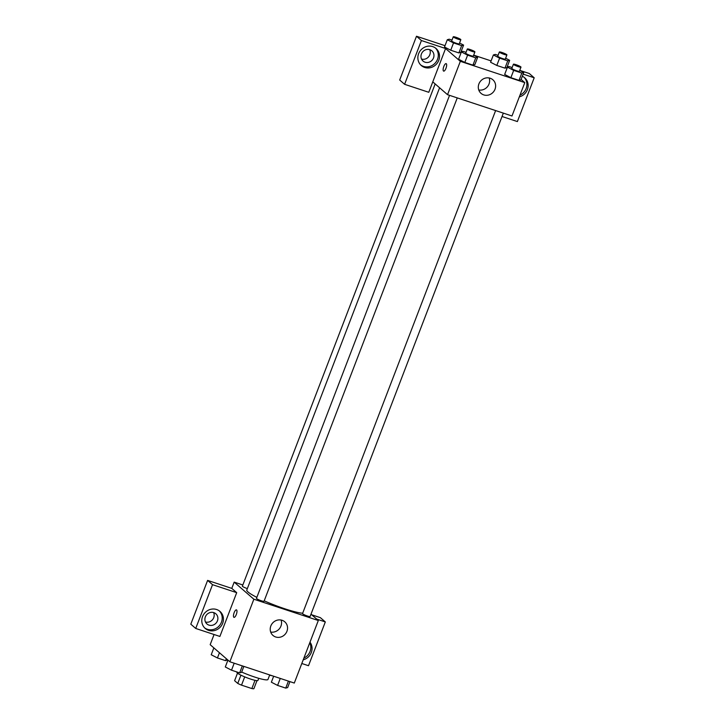 <?xml version="1.0" encoding="UTF-8"?>
<svg xmlns="http://www.w3.org/2000/svg" width="725" height="725" viewBox="0 0 725 725"><rect width="100%" height="100%" fill="white"/><g stroke="black" fill="none" stroke-linecap="round" stroke-linejoin="round"><path stroke-width="1.09" d="M255.019 680.331L251.856 688.56L241.525 685.152A10.703 1.405 21 0 1 237.755 683.43L234.601 680.684L237.492 673.153M251.856 688.56A10.703 1.405 21 0 0 253.868 688.75L256.976 680.639M258.752 678.31L257.946 680.412A11.265 1.477 -159 0 1 246.908 677.757A11.265 1.477 -159 0 1 236.921 672.338L237.039 672.021M244.697 676.878L241.525 685.152M240.927 675.174L237.755 683.43M241.679 672.066A20.273 2.664 21 0 0 267.96 679.479L269.7 674.939M310.998 614.166L318.311 620.518L294.296 683.059L229.852 661.771L210.168 644.679L214.074 634.52M236.296 614.546A3.942 1.332 108.3 0 1 233.985 617.356A3.942 1.332 108.3 0 1 233.958 613.196A3.942 1.332 108.3 0 1 236.459 609.87A3.942 1.332 108.3 0 1 236.296 614.546M236.703 592.66L219.892 636.441L195.723 628.457L212.534 584.676L236.703 592.66L231.782 588.383L234.184 582.13L242.83 584.984M318.311 620.518L253.859 599.222L229.852 661.771M253.859 599.222L234.184 582.13M236.459 609.87A3.942 1.332 -71.7 0 0 233.958 613.196A3.942 1.332 -71.7 0 0 233.985 617.356M208.61 630.36A11.265 10.503 -49 0 1 205.229 628.439A11.265 10.503 -49 0 1 204.686 613.051A11.265 10.503 -49 0 1 220.001 611.438A11.265 10.503 -49 0 1 221.768 625.131A11.265 10.503 -49 0 1 208.61 630.36M204.631 627.886A11.265 10.503 131 0 0 207.377 629.3A11.265 10.503 131 0 0 220.309 624.433A11.265 10.503 131 0 0 219.358 610.93M205.338 616.875A6.761 6.298 -49 0 1 215.814 613.767A6.761 6.298 -49 0 1 217.427 620.872A6.761 6.298 -49 0 1 206.951 623.971A6.761 6.298 -49 0 1 205.338 616.875M213.621 612.562A6.761 6.298 -49 0 1 213.73 617.664A6.761 6.298 -49 0 1 205.456 621.968M212.534 584.676L207.613 580.399L231.782 588.383M195.723 628.457L190.802 624.18L207.613 580.399M275.681 636.976A9.008 8.401 -49 0 1 272.972 635.435A9.008 8.401 -49 0 1 272.537 623.128A9.008 8.401 -49 0 1 284.789 621.832A9.008 8.401 -49 0 1 286.212 632.789A9.008 8.401 -49 0 1 275.681 636.976M270.679 632.028A9.008 8.401 131 0 0 279.234 628.938A9.008 8.401 131 0 0 281.092 620.038M309.992 642.187A11.265 10.503 -49 0 1 303.231 659.804M301.808 663.502L308.506 665.713L325.317 621.932L316.644 619.068M303.902 658.055A11.265 10.503 131 0 0 309.774 642.758M325.317 621.932L320.396 617.664L311.723 614.8M495.628 110.572L302.533 613.595A4.051 0.535 21 0 0 302.697 613.848A4.051 0.535 21 0 0 306.784 615.788A4.051 0.535 21 0 0 310.11 616.504L503.331 113.118M435.163 83.937L242.386 586.144A4.051 0.535 21 0 0 242.54 586.407A4.051 0.535 21 0 0 247.352 588.591M449.545 95.347L256.46 598.37A4.051 0.535 21 0 0 256.614 598.623A4.051 0.535 21 0 0 260.71 600.563A4.051 0.535 21 0 0 264.027 601.279L457.257 97.893M439.595 87.788L246.799 590.023A31.537 4.142 21 0 0 248.05 592.008A31.537 4.142 21 0 0 256.84 597.364M264.199 600.835A31.537 4.142 21 0 0 302.669 613.232M521.103 79.415L524.791 82.623L511.986 115.982L447.533 94.685L432.78 81.862L428.774 92.293L404.604 84.308L421.415 40.527L445.576 48.512L432.78 81.862M421.533 59.06A6.761 6.298 131 0 0 429.816 54.747A6.761 6.298 131 0 0 429.708 49.653M404.604 84.308L399.683 80.031L416.494 36.25L445.023 45.675M502.035 116.498L517.387 121.564L534.198 77.783L529.277 73.506L519.743 70.361M508.887 66.773L507.382 66.274M491.106 60.9L473.67 55.136M462.804 51.547L461.299 51.058M433.505 57.955A6.761 6.298 -49 0 1 423.038 61.063A6.761 6.298 -49 0 1 421.424 53.958A6.761 6.298 -49 0 1 431.901 50.85A6.761 6.298 -49 0 1 433.505 57.955M420.718 64.969A11.265 10.503 131 0 0 423.463 66.383A11.265 10.503 131 0 0 436.387 61.525A11.265 10.503 131 0 0 435.444 48.013M424.696 67.452A11.265 10.503 -49 0 1 421.307 65.531A11.265 10.503 -49 0 1 420.763 50.143A11.265 10.503 -49 0 1 436.078 48.521A11.265 10.503 -49 0 1 437.855 62.223A11.265 10.503 -49 0 1 424.696 67.452M519.979 95.147A11.265 10.503 131 0 0 524.057 77.285M522.308 76.27A11.265 10.503 -49 0 1 524.692 77.793A11.265 10.503 -49 0 1 527.718 88.613A11.265 10.503 -49 0 1 519.308 96.887M534.198 77.783L523.133 74.131M421.415 40.527L416.494 36.25M459.559 43.011L463.592 45.095L460.792 52.39L458.871 52.916L450.733 50.233L444.498 47.016L447.307 39.721L449.228 39.195L451.992 40.102M473.633 55.236L477.657 57.32L474.857 64.616L472.945 65.141L464.807 62.45L458.572 59.233L461.381 51.937L463.302 51.412L466.057 52.327M519.707 70.461L523.74 72.545L520.94 79.841L519.018 80.366L510.88 77.675L504.654 74.457L507.464 67.162L509.376 66.637L512.14 67.552M505.642 58.236L509.666 60.32L506.866 67.615L504.953 68.141L496.806 65.449L490.58 62.241L493.39 54.946L495.302 54.42L498.066 55.327M524.791 82.623L460.339 61.326L445.576 48.512M478.908 83.91A9.008 8.401 -49 0 1 492.873 79.768A9.008 8.401 -49 0 1 493.308 92.075A9.008 8.401 -49 0 1 481.056 93.371A9.008 8.401 -49 0 1 478.908 83.91M460.339 61.326L447.533 94.685M478.754 89.963A9.008 8.401 131 0 0 487.309 86.873A9.008 8.401 131 0 0 489.176 77.974M445.975 68.313A3.942 1.332 108.3 0 1 443.664 71.123A3.942 1.332 108.3 0 1 443.637 66.963A3.942 1.332 108.3 0 1 446.138 63.628A3.942 1.332 108.3 0 1 445.975 68.313M446.138 63.637A3.942 1.332 -71.7 0 0 443.637 66.963A3.942 1.332 -71.7 0 0 443.664 71.123M523.74 72.545L521.819 73.071L513.681 70.379L507.464 67.162M513.418 64.226L511.814 68.404A4.051 0.535 21 0 0 515.412 70.352A4.051 0.535 21 0 0 519.39 71.304L520.985 67.135A4.051 0.535 21 0 0 520.822 66.881A4.051 0.535 21 0 0 516.735 64.942A4.051 0.535 21 0 0 513.418 64.226A4.051 0.535 21 0 0 517.007 66.183A4.051 0.535 21 0 0 520.985 67.135M521.819 73.071L519.018 80.366L510.88 77.675L504.663 74.457M513.681 70.379L510.88 77.675M477.657 57.32L475.745 57.846L467.607 55.154L461.381 51.937M467.335 49.01L465.74 53.179A4.051 0.535 21 0 0 469.329 55.127A4.051 0.535 21 0 0 473.307 56.079L474.911 51.91A4.051 0.535 21 0 0 474.748 51.656A4.051 0.535 21 0 0 470.661 49.717A4.051 0.535 21 0 0 467.335 49.01A4.051 0.535 21 0 0 470.933 50.958A4.051 0.535 21 0 0 474.911 51.91M475.745 57.846L472.945 65.141L464.807 62.45L458.581 59.242M467.607 55.154L464.807 62.45M509.666 60.32L507.754 60.846L499.616 58.154L493.39 54.946M499.344 52.01L497.74 56.178A4.051 0.535 21 0 0 501.338 58.127A4.051 0.535 21 0 0 505.316 59.088L506.911 54.91A4.051 0.535 21 0 0 506.757 54.656A4.051 0.535 21 0 0 502.661 52.717A4.051 0.535 21 0 0 499.344 52.01A4.051 0.535 21 0 0 502.942 53.958A4.051 0.535 21 0 0 506.911 54.91M507.754 60.846L504.953 68.141L496.806 65.449L490.589 62.241M499.616 58.154L496.806 65.449M463.592 45.095L461.671 45.621L453.533 42.929L447.307 39.721M453.261 36.785L451.666 40.953A4.051 0.535 21 0 0 455.255 42.902A4.051 0.535 21 0 0 459.233 43.862L460.837 39.694A4.051 0.535 21 0 0 460.674 39.431A4.051 0.535 21 0 0 456.587 37.501A4.051 0.535 21 0 0 453.261 36.785A4.051 0.535 21 0 0 456.859 38.733A4.051 0.535 21 0 0 460.837 39.694M461.671 45.621L458.871 52.916L450.733 50.233L444.507 47.016M453.533 42.929L450.733 50.233M289.937 681.618L287.653 687.581L285.732 688.107L277.593 685.415L271.368 682.198L273.66 676.244M288.414 681.119L285.732 688.107M280.276 678.428L277.593 685.415M243.854 666.402L241.57 672.356L239.649 672.882L231.511 670.19L225.294 666.973L227.931 660.103M242.331 665.894L239.649 672.882M234.193 663.203L231.511 670.19M272.156 675.745L269.6 675.202M227.614 659.832L225.584 660.656L217.446 657.965L211.22 654.757L213.857 647.878M226.327 658.708L225.584 660.656M219.448 652.736L217.446 657.965"/></g></svg>
